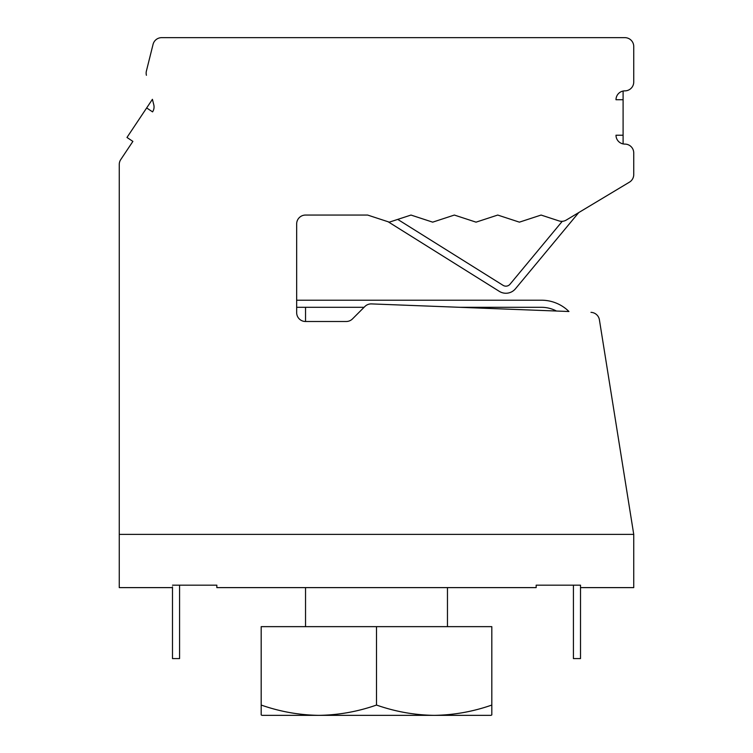 <?xml version="1.0" encoding="UTF-8"?>
<svg xmlns="http://www.w3.org/2000/svg" width="753" height="753" viewBox="0 0 753 753"><rect width="100%" height="100%" fill="white"/><g stroke="black" fill="none" stroke-linecap="round" stroke-linejoin="round"><path stroke-width="1.13" d="M447.461 626.647L447.461 587.613M305.539 626.647L305.539 587.613M296.663 300.212L541.492 300.212A39.034 39.034 0 0 1 568.948 311.507L371.502 303.911A8.867 8.867 0 0 0 364.885 306.499L352.489 318.905A8.867 8.867 0 0 1 346.211 321.503L305.539 321.503L305.539 307.309M261.959 715.35L261.187 714.908L261.187 705.053L261.187 714.908L261.959 715.35L491.041 715.35L491.813 714.908L491.813 626.647L261.187 626.647L261.187 705.053C280.012 711.651 299.233 715.077 318.839 715.35C338.502 715.077 357.722 711.641 376.5 705.053L376.5 626.647M376.5 705.053C395.325 711.651 414.545 715.077 434.161 715.35C453.814 715.077 473.035 711.641 491.813 705.053L491.813 714.908L491.041 715.35M536.164 587.613L536.164 585.166L536.164 587.613L216.836 587.613L216.836 585.166L216.836 587.613M172.484 587.613L119.256 587.613L119.256 164.521L119.256 534.395L633.744 534.395L633.744 587.613L580.516 587.613M633.744 174.555L633.744 152.963L633.744 174.555A8.867 8.867 0 0 1 629.433 182.16L578.737 212.581L515.466 288.766A12.415 12.415 0 0 1 499.324 291.364L388.143 221.768M633.744 46.517L633.744 82.002L633.744 46.517A8.867 8.867 0 0 0 624.868 37.65L161.669 37.65A8.867 8.867 0 0 0 153.057 44.371L146.411 70.98L153.057 44.371M459.885 307.309L556.439 311.027A31.937 31.937 0 0 0 541.492 307.309L459.885 307.309M296.663 312.636A8.867 8.867 0 0 0 305.539 321.503A8.867 8.867 0 0 1 296.663 312.636L296.663 223.933A8.867 8.867 0 0 1 305.539 215.057L367.633 215.057L389.31 222.154L410.997 215.057L432.683 222.154L454.36 215.057L476.047 222.154L497.733 215.057L519.41 222.154L541.096 215.057L558.933 220.893L541.096 215.057M624.868 144.096A8.867 8.867 0 0 1 623.098 143.917L623.098 135.22L616.001 135.22A8.867 8.867 0 0 0 624.868 144.096A8.867 8.867 0 0 1 633.744 152.963M624.868 90.868A8.867 8.867 0 0 0 616.001 99.744L623.098 99.744L623.098 91.047A8.867 8.867 0 0 1 624.868 90.868A8.867 8.867 0 0 0 633.744 82.002M152.417 99.311L153.791 104.808A8.867 8.867 0 0 1 152.567 111.877L146.656 107.943L152.417 99.311M132.886 141.404L120.744 159.598L132.886 141.404L126.975 137.46L146.656 107.943M624.868 37.65L161.669 37.65M633.744 534.395L599.407 319.818A8.867 8.867 0 0 0 590.992 312.354M296.663 223.933A8.867 8.867 0 0 1 305.539 215.057M558.933 220.893A8.867 8.867 0 0 0 566.256 220.074L629.433 182.16M623.098 99.744L623.098 135.22M146.411 70.98A8.867 8.867 0 0 0 146.411 75.281M120.744 159.598A8.867 8.867 0 0 0 119.256 164.521M172.484 585.166L216.836 585.166L179.581 585.166L179.581 658.583L172.484 658.583L172.484 586.869M536.164 585.166L580.516 585.166L580.516 658.583L573.419 658.583L573.419 585.166L536.164 585.166M580.516 585.166L580.516 586.869M296.663 307.309L364.085 307.309M562.256 221.316L510.007 284.239A5.318 5.318 0 0 1 503.089 285.349L397.725 219.396"/></g></svg>
